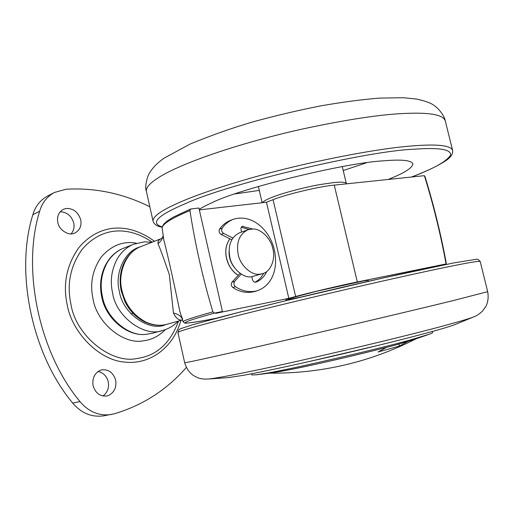 <?xml version="1.0" encoding="UTF-8"?>
<svg xmlns="http://www.w3.org/2000/svg" width="514" height="514" viewBox="0 0 514 514"><rect width="100%" height="100%" fill="white"/><g stroke="black" fill="none" stroke-linecap="round" stroke-linejoin="round"><path stroke-width="0.77" d="M366.688 162.726L343.224 170.532M259.287 190.405L234.892 193.939M199.22 209.41C202.323 207.354 206.525 205.15 211.839 202.799C238.714 188.927 344.855 162.707 383.585 160.824C401.852 159.263 411.624 160.317 412.903 163.979C412.228 168.072 403.959 173.237 388.096 179.482M428.291 334.595L413.333 339.741L398.337 344.2C375.631 350.664 314.812 364.966 289.517 369.739L272.581 372.714C280.522 371.641 296.263 368.519 319.804 363.359C345.215 357.667 367.401 352.353 386.361 347.406L378.073 351.987L399.404 346.057L398.915 344.039M251.526 373.787L251.783 374.912L256.19 374.828L266.939 373.125C289.857 369.444 378.188 349.096 409.883 340.075L429.415 334.196C431.741 333.342 432.807 332.776 432.608 332.5L432.358 331.466M304.204 362.672L380.026 344.933M228.049 377.649L243.687 375.259C261.53 372.046 290.873 365.769 331.71 356.433C371.076 347.342 409.144 337.814 429.55 332.237C442.605 328.69 451.241 326.069 455.462 324.385L473.651 316.913M73.457 233.517C67.893 235.708 58.776 229.456 57.806 222.363C56.765 216.6 58.577 212.269 63.228 209.371L65.927 208.498C73.2 208.176 78.134 211.948 80.73 219.812C81.797 225.742 79.888 230.131 75.012 232.97L73.457 233.517M60.177 211.736C67.038 212.121 71.555 215.886 73.733 223.044C74.614 227.034 73.746 230.638 71.144 233.844M108.602 395.459L106.816 395.992C99.96 396.545 95.379 393.088 93.073 385.629C92.07 377.996 94.698 372.804 100.962 370.054L101.56 369.894C108.544 369.103 113.241 372.528 115.656 380.154C116.736 387.235 114.384 392.33 108.602 395.459M98.045 371.481C103.455 372.785 106.848 376.222 108.223 381.799C109.296 387.672 107.548 392.413 102.967 396.031M186.351 367.439C166.767 389.882 142.738 405.334 114.275 413.802L103.674 415.845C91.62 417.464 81.302 413.205 72.718 403.072C31.887 354.48 14.816 271.591 32.864 214.711C35.267 206.397 40.169 200.171 47.558 196.033L54.381 192.487L65.953 189.261C94.884 187.546 122.846 193.38 149.837 206.769M111.152 414.528C99.048 416.154 88.665 411.842 80.017 401.601C38.891 352.463 21.582 268.681 39.642 211.305C42.045 202.921 46.96 196.644 54.381 192.487M229.077 251.256C228.814 257.328 230.651 262.827 234.577 267.762M247.857 229.797L239.524 232.803C231.011 237.166 227.773 245.268 229.803 257.122C231.583 267.871 243.09 278.427 251.442 276.77L262.551 273.654C270.749 271.867 275.774 258.818 272.857 248.853C271.116 238.926 261.035 228.499 252.695 228.993L247.857 229.797C239.338 234.172 236.112 242.345 238.168 254.302C239.98 265.16 251.545 275.838 259.917 274.18L262.551 273.654M253.151 276.243L252.342 276.648M231.718 239.742L229.822 238.785C224.586 246.778 224.483 255.882 229.52 266.098C231.891 270.203 234.782 273.287 238.2 275.337L240.044 273.313M241.22 274.11L234.628 281.376L231.962 282.192L238.2 275.337C232.045 271.141 228.145 265.436 226.501 258.227C224.856 251.031 225.961 244.548 229.822 238.785L221.033 234.365C219.112 232.958 218.617 231.229 219.542 229.173C222.273 225.158 225.942 222.209 230.548 220.32L233.163 219.33C228.557 221.219 224.888 224.175 222.157 228.197C221.226 230.253 221.727 231.994 223.654 233.401L221.033 234.365M231.962 282.192C230.792 284.101 231.094 285.874 232.874 287.519C239.627 292.055 246.81 293.41 254.424 291.579L257.116 290.808C272.979 285.36 279.494 266.477 273.217 245.634C266.477 226.154 249.496 214.075 233.163 219.33M249.027 229.43L241.278 227.239M254.912 282.218C258.581 280.406 261.485 277.419 263.637 273.268M232.803 238.021L223.654 233.401M252.637 228.993L242.312 226.346L241.349 227.124L240.899 228.454L241.535 232.077M251.815 276.725L252.458 279.513C253.1 281.511 254.218 282.398 255.805 282.167L255.908 282.135C260.643 280.381 264.273 276.821 266.785 271.456M234.628 281.376C233.452 283.291 233.761 285.071 235.541 286.722C242.306 291.277 249.496 292.639 257.116 290.808M399.404 346.057L407.692 341.527M166.806 324.308C159.944 326.139 152.774 325.439 145.289 322.194C136.403 317.858 129.624 310.996 124.947 301.622L121.22 290.879C116.774 269.856 126.907 251.654 141.106 246.489C126.547 251.063 117.224 273.23 121.979 290.513C125.243 304.751 133.306 315.32 146.169 322.22C153.802 325.452 160.824 326.107 167.23 324.193L182.476 319.959C179.065 320.71 176.064 318.417 173.456 313.084L169.292 274.489C163.381 257.36 159.61 247.093 157.978 243.694C157.759 241.407 158.749 239.762 160.966 238.759L160.966 238.759C161.724 237.841 161.28 239.903 163.214 235.836M181.815 317.832C179.656 315.204 176.867 313.617 173.456 313.084M157.978 243.694C160.606 241.747 162.353 239.138 163.221 235.881M163.497 237.699L163.921 240.488C167.583 253.755 176.276 293.905 179.733 310.925L180.716 314.234M334.254 185.124L357.326 281.968L445.882 263.99L446.3 263.354C440.832 233.851 433.694 204.81 424.885 176.218L424.191 175.698L334.254 185.124C320.158 186.235 285.675 194.459 273.069 199.702L295.646 296.494L288.823 298.332L266.464 202.24L273.069 199.702M183.074 321.86L183.035 321.732C183.196 320.665 193.136 317.376 212.86 311.869L214.518 313.116L222.427 311.497L215.719 313.341L288.823 298.332M222.427 311.497L198.912 208.029L190.649 208.999L189.936 210.567C171.348 218.328 162.083 224.194 162.141 228.165L162.212 228.679M357.326 281.968C343.506 284.685 308.728 292.877 295.646 296.494M212.86 311.869C202.812 278.209 195.172 244.439 189.936 210.567M199.336 209.885L266.464 202.24M162.199 227.169C156.924 226.385 153.847 224.284 152.979 220.847L146.349 191.169C145.989 187.738 149.542 183.556 157.008 178.628C175.28 165.932 230.368 145.346 300.125 129.528C346.455 119.499 382.262 114.102 407.538 113.337C430.983 112.47 443.582 115.04 445.33 121.047L452.654 150.557C452.821 153.339 451.761 155.716 449.48 157.695C446.743 161.1 429.935 170.397 411.476 177.028M152.979 220.847C153.204 215.777 163.523 209.005 183.935 200.531C208.279 190.212 256.762 175.068 308.149 163.465C354.576 153.262 390.351 147.332 415.473 145.68C438.783 144.016 451.176 145.642 452.654 150.557M342.285 166.626L346.346 183.582C345.691 182.117 341.463 181.783 333.65 182.598L320.627 184.468C304.166 187.282 282.058 193.296 272.484 197.177C266.856 199.336 263.509 201.18 262.429 202.702M162.251 226.931C149.58 223.166 157.753 215.205 186.775 203.049C229.732 183.325 367.221 150.833 414.053 149.221C438.995 147.415 451.183 149.343 450.611 155.01C447 161.242 433.906 168.586 411.348 177.047M453.47 300.517L487.683 291.669L480.192 261.498C479.742 260.72 468.125 262.68 445.336 267.383C420.105 272.574 373.363 282.957 323.133 294.798C272.889 306.646 229.032 317.607 206.41 323.672C188.265 328.523 178.769 331.427 177.908 332.397L184.687 362.736C186.582 362.666 203.396 359.035 235.123 351.839C291.085 339.221 412.62 310.61 453.47 300.517M177.928 332.494L178.846 329.725L180.356 328.799L192.39 324.797L240.244 312.004L283.882 301.185L382.827 278.042L453.804 262.905L476.568 259.249L478.084 259.403L480.166 261.388M184.68 362.704L184.687 362.736C186.28 368.133 189.081 372.303 193.084 375.252C195.763 376.897 197.806 377.874 199.214 378.188C201.244 378.902 204.219 379.184 208.131 379.036L208.131 379.036C214.383 378.51 229.186 375.818 252.541 370.96C302.502 360.764 408.013 335.713 444.514 325.593C460.48 321.295 470.464 318.282 474.467 316.566C476.613 315.866 479.279 314.06 482.473 311.15L485.955 306.299C488.062 302.065 488.634 297.188 487.683 291.669M300.24 297.221C284.473 300.382 283.574 300.009 297.542 296.103C310.225 292.62 342.131 285.109 355.495 282.462M207.675 379.062L228.569 377.604M208.048 320.415C230.298 314.369 273.313 303.543 322.554 291.926C371.789 280.316 417.638 270.197 442.477 265.16M112.598 293.006C109.874 280.946 111.525 269.381 117.545 258.291C121.921 251.41 127.337 246.701 133.813 244.169L123.623 248.211C117.186 250.729 111.782 255.394 107.42 262.198C101.412 273.165 99.742 284.589 102.421 296.482C105.563 317.022 128.256 337.068 146.092 334.325L152.24 333.278L162.809 330.406C145.006 337.704 116.074 317.183 112.598 293.006M136.544 243.212C123.309 240.751 111.57 245.326 101.335 256.942C92.488 269.728 89.719 283.715 93.034 298.897C96.568 322.631 123.482 345.055 143.451 340.782C151.489 339.927 158.813 336.195 165.424 329.577M152.183 242.178C127.665 225.376 101.38 227.117 82.227 249.239C70.392 265.866 66.627 284.165 70.926 304.127C75.494 335.372 111.236 364.458 137.309 358.444C156.603 355.714 170.346 343.243 178.544 321.051M180.902 320.395C173.186 348.306 149.465 364.593 125.705 362.164C99.459 360.886 72.05 332.59 67.212 304.898C62.702 283.889 66.691 264.652 79.175 247.195C99.787 223.449 128.513 222.164 154.463 241.291M139.879 247.003C124.574 250.851 114.41 273.756 119.364 291.406C122.628 313.925 149.882 332.25 165.81 324.552M80.017 401.601L72.718 403.072M39.642 211.305L32.864 214.711M222.157 228.197L219.542 229.173M235.541 286.722L232.874 287.519M243.026 226.231L241.702 226.713M446.075 263.92C440.562 234.043 433.334 204.636 424.397 175.704M214.518 313.116C171.323 324.944 179.849 325.503 215.944 318.301M439.509 265.764L445.882 263.99M258.375 186.498L262.146 202.734M146.349 191.169C145.179 188.452 145.648 183.575 147.756 176.533C150.461 170.063 155.896 163.94 164.062 158.177L190.032 144.087C211.036 135.426 232.045 128.012 253.061 121.844C275.902 115.579 298.679 110.214 321.391 105.755C343.044 102.016 362.46 99.459 379.628 98.097L403.194 97.718L416.7 99.086C423.491 100.59 428.477 102.202 431.67 103.918C438.956 107.927 444.456 116.337 445.137 120.263M285.469 300.799C285.598 300.047 286.574 299.373 288.393 298.769L316.283 291.342L363.841 280.882C369.438 280.162 367.118 280.451 369.142 281.132M256.19 374.828L273.024 372.65M133.813 244.169L144.428 241.843L151.932 242.274M162.809 330.406C168.624 328.819 173.783 325.728 178.287 321.121M152.24 333.278L145.809 334.37C126.785 336.631 105.434 317.825 101.721 296.816C96.895 273.975 107.998 254.025 123.623 248.211M130.974 313.81L132.914 313.219M163.491 237.674L163.915 240.462M182.688 319.117C181.037 315.763 179.868 311.529 179.733 310.931L183.035 321.732L184.841 323.094C183.806 323.647 195.95 322.336 215.925 318.301M439.528 265.757L445.927 263.978M163.921 240.488L162.141 228.165L162.385 226.456L163.805 224.085L167.429 220.827L173.231 217.171L190.649 208.999M141.106 246.489L160.966 238.759M415.974 338.854C369.926 362.235 321.077 373.665 269.413 373.151"/></g></svg>
